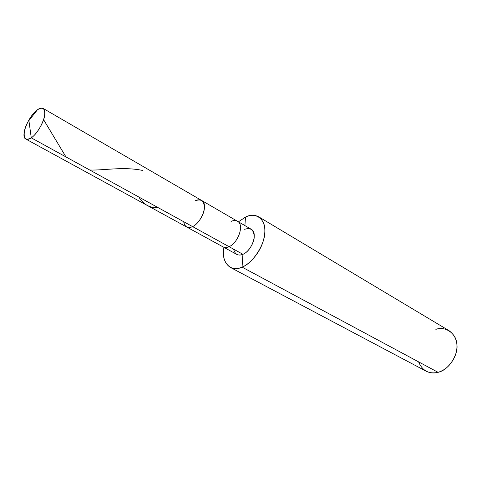 <?xml version="1.0" encoding="UTF-8"?>
<svg xmlns="http://www.w3.org/2000/svg" width="481" height="481" viewBox="0 0 481 481"><rect width="100%" height="100%" fill="white"/><g stroke="black" fill="none" stroke-linecap="round" stroke-linejoin="round"><path stroke-width="0.72" d="M233.676 249.212C234.938 254.437 238.023 256.132 242.929 254.305L229.058 246.675C238.149 242.971 244.685 224.615 237.416 221.236C244.685 224.615 238.149 242.971 229.058 246.675L192.598 226.611C201.677 222.577 208.64 203.643 201.563 200.415C208.64 203.643 201.677 222.577 192.598 226.611C197.727 224.549 204.082 214.73 204.353 208.423C204.359 201.046 201.323 198.509 195.25 200.811C201.323 198.509 204.359 201.046 204.353 208.423C204.082 214.73 197.727 224.549 192.598 226.611C190.416 227.699 188.42 227.814 186.604 226.954C188.42 227.814 190.416 227.699 192.598 226.611L31.259 137.831C25.517 140.933 23.28 138.528 24.537 130.598C25.794 123.9 32.606 112.891 37.434 109.788L28.902 120.587L31.259 137.831L192.598 226.611C187.704 228.679 184.74 227.05 183.706 221.717C184.74 227.05 187.704 228.679 192.598 226.611L229.058 246.675C226.876 247.679 224.849 247.739 222.986 246.849C224.849 247.739 226.876 247.679 229.058 246.675L242.929 254.305C240.747 255.285 238.714 255.321 236.832 254.419L25.86 139.069C27.345 139.73 29.149 139.316 31.259 137.831L28.902 120.587L37.434 109.788C28.77 115.711 19.974 136.55 25.86 139.069M37.434 109.788C43.2 106.403 45.545 108.67 44.462 116.57C43.29 123.383 36.147 134.872 31.259 137.831C39.977 132.179 49.008 110.786 43.14 108.411C41.558 107.69 39.658 108.147 37.434 109.788M43.14 108.411L251.064 229.166C258.393 232.588 252.02 250.721 242.929 254.305L242.045 267.111C230.309 273.142 220.508 261.123 224.014 247.408C222.318 256.553 224.368 263.191 230.177 267.31C233.838 269.029 237.794 268.963 242.045 267.111L438.077 372.324C434.03 373.46 430.062 373.088 426.178 371.212L230.177 267.31M238.432 221.825L245.484 217.099L244.901 225.583L245.484 217.099L238.432 221.825M418.608 361.88C422.426 370.821 428.914 374.302 438.077 372.324L242.045 267.111L242.929 254.305C248.076 252.489 254.166 243.188 254.208 237.067C253.938 229.888 250.751 227.303 244.649 229.305M201.563 200.415C199.645 199.471 197.541 199.603 195.25 200.811M237.416 221.236C235.45 220.256 233.321 220.328 231.024 221.446M245.484 217.099C255.609 211.52 266.185 219.342 264.833 232.329C264.863 244.685 252.429 263.612 242.045 267.111C249.723 264.237 259.662 252.934 263.095 241.486C266.474 230.086 264.995 221.855 258.646 216.793C254.569 214.706 250.18 214.809 245.484 217.099M258.646 216.793L449.032 330.669C455.934 335.816 458.327 343.115 456.21 352.561C452.771 363.065 446.723 369.655 438.077 372.324C448.064 370.418 458.321 355.531 456.932 344.859C456.854 333.796 445.424 325.721 435.846 329.371M43.603 119.679L65.963 156.926M89.719 169.997C103.523 170.575 123.31 166.372 142.592 170.442M138.859 197.042C143.434 204.551 149.85 208.081 158.105 207.63"/></g></svg>
